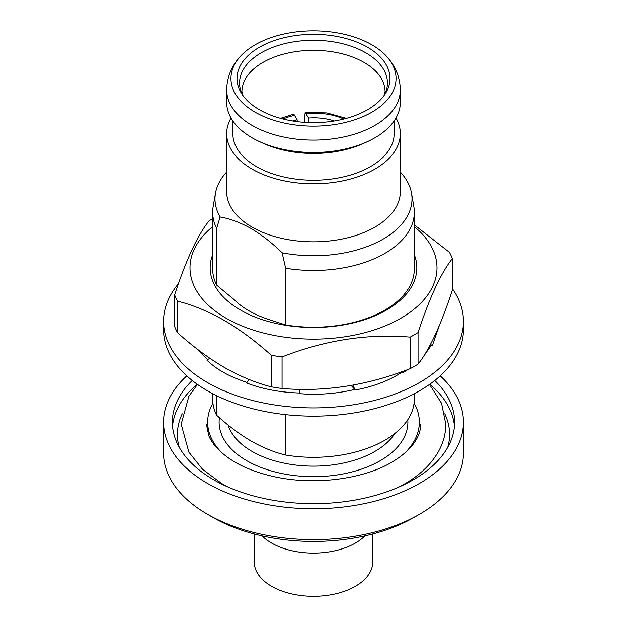 <?xml version="1.0" encoding="UTF-8"?>
<svg xmlns="http://www.w3.org/2000/svg" width="627" height="627" viewBox="0 0 627 627"><rect width="100%" height="100%" fill="white"/><g stroke="black" fill="none" stroke-linecap="round" stroke-linejoin="round"><path stroke-width="0.94" d="M452.388 288.686A149.963 86.581 180 0 1 463.463 321.337A149.963 86.581 180 0 1 370.886 401.327A149.963 86.581 180 0 1 207.459 382.556A149.963 86.581 180 0 1 163.537 321.337A149.963 86.581 180 0 1 178.436 283.717M163.537 321.337L163.537 329.567A149.963 86.581 0 0 0 207.459 390.793A149.963 86.581 0 0 0 370.886 409.556A149.963 86.581 0 0 0 463.463 329.567L463.463 321.337M408.396 369.35L402.612 372.783L400.99 372.062M402.612 372.783L401.515 371.874M422.574 357.805L431.423 345.156L430.114 345.14M439.261 325.711L432.45 345.367L430.42 344.576M431.423 345.156L432.45 345.367M401.836 372.336C388.842 380.761 373.269 386.655 355.125 390.01L354.764 389.414C336.723 393.756 318.265 395.159 299.392 393.638L300.035 389.32M299.51 393.011C280.003 392.4 262.313 389.038 246.45 382.94L249.17 379.531M247.03 382.407C229.913 376.968 216.503 369.515 206.792 360.047L209.849 358.299M207.576 359.6L196.807 348.777M354.764 389.414L351.206 385.472M355.125 390.01L352.907 385.166M212.686 226.645A123.495 71.298 0 0 0 226.175 318.25A123.495 71.298 0 0 0 393.113 322.341A123.495 71.298 0 0 0 414.314 226.645M271.279 386.828L271.279 355.258C256.043 341.511 240.415 329.912 224.388 320.468C208.564 311.486 192.928 305.035 177.504 301.117L177.504 332.686C192.928 346.582 208.564 358.182 224.388 367.477C240.415 376.537 256.043 382.987 271.279 386.828A142.4 82.215 0 0 0 282.064 388.497C324.582 392.079 367.281 385.48 410.168 368.676A142.4 82.215 0 0 0 418.06 364.122C429.456 349.741 440.899 325.084 452.388 290.16L452.388 258.59C441 272.98 429.558 297.629 418.06 332.553L418.06 364.122M271.279 355.258A142.4 82.215 0 0 0 282.064 356.928L282.064 388.497M410.168 368.676L410.168 337.114C367.657 333.525 324.951 340.132 282.064 356.928M410.168 337.114A142.4 82.215 0 0 0 418.06 332.553M452.388 258.59A142.4 82.215 0 0 0 449.496 252.367L414.314 224.85M282.126 252.791L285.638 268.207L285.638 324.958L267.941 319.198A91.362 52.746 0 0 1 248.895 310.773A91.362 52.746 0 0 1 234.302 299.777L216.613 285.105A100.814 58.209 180 0 1 212.686 269.022L212.686 212.271A100.814 58.209 0 0 0 216.613 228.353L220.116 216.989C230.187 218.737 240.525 222.593 251.121 228.557C261.804 234.89 272.142 242.962 282.126 252.791A98.51 56.877 0 0 0 411.524 193.226A98.51 56.877 0 0 0 400.324 172.01M212.686 254.734A103.337 59.659 0 0 0 240.431 310.02A103.337 59.659 0 0 0 363.346 320.091A103.337 59.659 0 0 0 414.314 254.734M374.719 137.924A86.322 49.839 180 0 1 374.538 138.026A86.322 49.839 180 0 1 252.462 138.026L252.101 137.822A86.824 50.129 0 0 0 374.899 137.822A86.824 50.129 0 0 0 400.324 102.373L400.324 89.982C400.065 77.043 395.331 65.67 386.13 55.858A82.545 47.652 0 0 0 371.866 44.807A82.545 47.652 0 0 0 240.87 55.858A82.545 47.652 0 0 0 255.134 112.202A82.545 47.652 0 0 0 362.814 116.724A82.545 47.652 0 0 0 386.13 55.858M419.541 514.265L414.196 517.353A142.4 82.215 180 0 1 212.804 517.353L207.459 514.265A149.963 86.581 0 0 0 419.541 514.265A149.963 86.581 0 0 0 463.463 453.039L463.463 422.175A149.963 86.581 0 0 0 440.217 375.871M262.102 535.889A59.228 34.195 0 0 0 271.616 543.076A59.228 34.195 0 0 0 364.898 535.889M262.956 143.191A80.656 46.563 0 0 0 364.044 143.191M367.587 47.276A76.494 44.164 0 0 0 272.823 41.1A76.494 44.164 0 0 0 241.285 93.07A76.494 44.164 0 0 0 259.413 109.733A76.494 44.164 0 0 0 385.715 93.07A76.494 44.164 0 0 0 367.587 47.276M231.01 118.017A86.824 50.129 0 0 0 226.676 133.653L226.676 191.69A86.824 50.129 0 0 0 252.101 227.139A86.824 50.129 0 0 0 346.731 238.001A86.824 50.129 0 0 0 400.324 191.69L400.324 133.653A86.824 50.129 0 0 0 395.99 118.017M226.676 133.653A86.824 50.129 0 0 0 252.101 169.102A86.824 50.129 0 0 0 346.731 179.973A86.824 50.129 0 0 0 400.324 133.653M226.676 172.01A98.51 56.877 0 0 0 215.476 193.226A98.51 56.877 0 0 0 220.116 216.989M215.476 193.226L213.18 206.487A100.814 58.209 0 0 0 212.686 212.271M285.638 414.643L285.638 455.053A100.814 58.209 0 0 0 414.314 399.117L414.314 393.662M285.638 455.053C274.422 452.38 262.917 447.725 251.121 441.071C239.412 434.15 227.907 425.529 216.613 415.207L216.613 395.653M192.223 380.495A141.146 81.486 0 0 0 172.354 422.175A141.146 81.486 0 0 0 213.697 479.796A141.146 81.486 0 0 0 367.516 497.462A141.146 81.486 0 0 0 454.646 422.175A141.146 81.486 0 0 0 434.777 380.495M186.783 375.871A149.963 86.581 0 0 0 163.537 422.175A149.963 86.581 0 0 0 207.459 483.393A149.963 86.581 0 0 0 370.886 502.164A149.963 86.581 0 0 0 463.463 422.175M232.844 120.94L232.844 133.653A80.656 46.563 0 0 0 256.467 166.586A80.656 46.563 0 0 0 344.364 176.673A80.656 46.563 0 0 0 394.156 133.653L394.156 120.94M254.272 533.985L254.272 562.113A59.228 34.195 0 0 0 271.616 586.292A59.228 34.195 0 0 0 336.166 593.706A59.228 34.195 0 0 0 372.728 562.113L372.728 533.985M212.686 393.662L212.686 399.117A100.814 58.209 0 0 0 216.613 415.207M216.613 285.105L216.613 228.353M285.638 268.207A100.814 58.209 0 0 0 414.314 212.271A100.814 58.209 0 0 0 413.82 206.487L411.524 193.226M414.314 212.271L414.314 269.022A100.814 58.209 180 0 1 285.638 324.958M212.804 517.353L207.459 514.265A149.963 86.581 0 0 1 163.537 453.039L163.537 422.175M252.462 138.026L252.101 137.822A86.824 50.129 0 0 1 226.676 102.373L226.676 89.982A86.824 50.129 0 0 0 252.101 125.431A86.824 50.129 0 0 0 346.731 136.294A86.824 50.129 0 0 0 400.324 89.982M280.488 118.346L293.82 114.161L297.143 119.828A36.546 19.837 177.2 0 0 292.785 121.019M297.237 121.662L297.143 119.828M308.46 122.571L308.547 118.064L305.177 112.421L304.236 122.343M308.547 118.064A36.546 19.39 -179 0 1 334.23 121.019M177.504 332.686A142.4 82.215 0 0 1 174.612 326.463L174.612 294.894A142.4 82.215 0 0 0 177.504 301.117M212.686 218.682A142.4 82.215 0 0 0 208.94 220.931C197.442 235.533 186 260.181 174.612 294.894M228.087 425.02A86.824 50.129 0 0 0 252.101 451.448A86.824 50.129 0 0 0 394.885 433.469M407.793 419.714A94.387 54.494 180 0 1 351.582 472.037A94.387 54.494 180 0 1 246.756 460.704A94.387 54.494 180 0 1 219.426 417.707M404.83 453.07A105.853 61.117 0 0 0 414.079 403.114M182.222 413.781A136.098 78.579 0 0 0 179.189 447.208M172.535 426.289A141.146 81.486 180 0 1 197.207 384.233M384.414 95.061A73.939 42.691 0 0 0 365.784 52.793A73.939 42.691 0 0 0 275.723 46.28A73.939 42.691 0 0 0 242.586 95.061M384.186 95.382L385.08 91.675A71.58 41.327 0 0 0 364.115 62.449A71.58 41.327 0 0 0 286.108 53.491A71.58 41.327 0 0 0 241.92 91.675L242.814 95.382M429.793 384.233A141.146 81.486 180 0 1 454.465 426.289M447.811 447.208A136.098 78.579 0 0 0 444.778 413.781M212.921 403.114A105.853 61.117 0 0 0 222.17 453.078M294.862 115.266A45.363 24.625 -2.8 0 0 283.02 119.012M343.831 119.052A45.363 24.077 1 0 0 306.25 113.503M206.385 424.228L208.783 435.663C211.777 443.054 218 450.241 227.468 457.248C239.099 465.602 253.966 471.912 272.055 476.167C312.293 485.87 362.633 479.647 391.851 462.193C414.376 448.838 420.968 434.252 420.615 424.228M429.534 384.422L441.588 403.349L445.821 424.228C445.766 433.908 443.242 443.148 438.234 451.965C430.835 464.654 419.581 475.344 404.454 484.02L398.835 487.085M197.466 384.414L188.852 396.358L181.179 424.228L188.876 452.153L202.513 469.27L221.707 483.535L228.165 487.085M226.676 89.982C226.935 77.043 231.669 65.67 240.87 55.858M305.177 112.405L326.832 112.938L346.402 118.378"/></g></svg>
